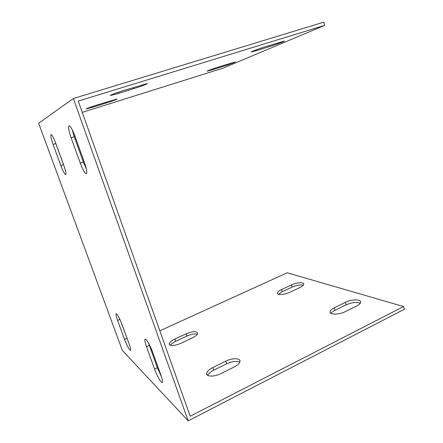 <?xml version="1.0" encoding="UTF-8"?>
<svg xmlns="http://www.w3.org/2000/svg" width="443" height="443" viewBox="0 0 443 443"><rect width="100%" height="100%" fill="white"/><g stroke="black" fill="none" stroke-linecap="round" stroke-linejoin="round"><path stroke-width="0.66" d="M159.834 330.794L287.214 272.794L403.573 306.539L190.18 416.237L78.245 101.076L324.68 25.367L323.778 22.15L73.361 98.523L188.197 420.85L122.357 350.43L38.657 123.265L73.361 98.523M345.285 311.656C339.083 314.895 329.337 314.884 330.024 311.745C330.245 310.432 331.646 309.125 334.232 307.819L345.407 302.32C351.432 299.197 361.283 299.069 360.685 302.231C360.491 303.461 359.168 304.706 356.709 305.969L345.285 311.656M289.672 292.341C284.423 294.9 276.941 295.26 277.44 292.995C277.65 291.893 279.024 290.735 281.56 289.523L291.494 284.91C296.627 282.424 304.18 281.986 303.737 284.256C303.555 285.303 302.242 286.416 299.806 287.596L289.672 292.341M180.694 343.38C173.905 346.066 170.079 346.232 169.209 343.884C169.553 342.323 171.452 340.7 174.913 339.022L186.21 333.778C192.926 331.131 196.753 330.971 197.694 333.297C197.401 334.775 195.584 336.331 192.256 337.965L180.694 343.38M220.852 373.61C214.285 377.015 206.017 376.821 206.654 373.399C207.031 371.4 209.079 369.451 212.795 367.546L225.792 361.156C232.193 357.872 240.566 357.95 239.995 361.399C239.674 363.266 237.736 365.121 234.197 366.97L220.852 373.61M72.203 129.705L74.269 136.765L83.317 161.922L86.335 168.877M54.871 141.062L64.462 167.26M120.673 321.131L128.237 341.525M148.66 343.353L157.376 367.723L161.468 376.771M71.118 137.79C68.759 130.884 68.056 126.864 69.008 125.729C70.437 125.995 72.447 129.533 75.033 136.344L84.419 162.443C86.662 169.038 87.315 172.825 86.385 173.794C84.89 173.462 82.83 169.857 80.211 162.985L71.118 137.79L74.269 136.765M53.082 144.457C51.067 138.725 50.375 135.414 51 134.534C52.025 134.81 53.625 137.784 55.796 143.454L63.714 165.112C65.647 170.638 66.3 173.783 65.686 174.548C64.612 174.221 62.978 171.203 60.791 165.488L53.082 144.457L55.735 143.593M117.583 320.405C116.166 316.44 115.695 314.203 116.166 313.694C117.461 314.259 119.4 317.83 121.975 324.403L129.112 343.912C130.463 347.716 130.912 349.843 130.458 350.297C129.107 349.632 127.135 346.005 124.549 339.404L117.583 320.405L119.898 319.386M146.511 346.731C144.961 342.306 144.512 339.787 145.16 339.177C146.157 338.408 150.36 345.695 152.719 352.379L160.997 375.404C162.465 379.612 162.891 381.982 162.276 382.525C161.235 383.278 156.894 375.636 154.568 369.058L146.511 346.731L149.352 345.424M188.197 420.85L404.343 309.275L403.573 306.539M360.358 303.128C356.621 301.805 351.886 302.375 346.155 304.828L334.991 310.338C333.025 311.324 331.729 312.348 331.093 313.417M303.289 285.203C300.348 284.561 296.638 285.187 292.17 287.075L282.241 291.699L278.558 294.257M197.362 334.194C194.798 333.551 191.343 334.172 187.001 336.054L175.716 341.315C173.019 342.6 171.231 343.929 170.35 345.302M239.813 362.13C236.628 360.768 232.254 361.327 226.689 363.808L213.709 370.221C210.519 371.843 208.531 373.565 207.756 375.387M324.68 25.367L223.355 68.034L82.254 112.367M256.741 50.541L251.369 51.975C249.653 52.158 259.094 48.625 266.182 46.454L284.201 41.105C285.796 40.972 276.21 44.527 269.361 46.631L256.741 50.541L256.491 49.716M212.319 69.761L207.208 71.173C205.956 71.312 213.216 68.654 219.102 66.827L235.255 61.959C236.435 61.848 229.081 64.528 223.35 66.306L212.319 69.761L212.125 69.147M93.351 107.018L86.119 109.006C86.047 108.69 89.735 107.339 97.178 104.947L117.057 98.994C117.03 99.343 113.347 100.699 106.004 103.053L93.351 107.018L93.091 106.27M118.691 93.318L110.6 95.472C108.69 95.671 116.564 92.692 124.162 90.361L147.115 83.605C148.926 83.445 140.902 86.451 133.542 88.716L118.691 93.318L118.325 92.255M345.407 302.32L346.155 304.828M269.045 45.568L269.361 46.631M334.232 307.819L334.991 310.338M291.494 284.91L292.17 287.075M223.122 65.57L223.35 66.306M281.56 289.523L282.241 291.699M187.001 336.054L186.21 333.778M106.004 103.053L105.733 102.272M175.716 341.315L174.913 339.022M226.689 363.808L225.792 361.156M133.542 88.716L133.16 87.581M213.709 370.221L212.795 367.546M80.211 162.985L83.317 161.922M60.791 165.488L63.421 164.597M124.549 339.404L126.964 338.319M154.568 369.058L157.376 367.723M330.024 311.745L330.356 312.83M277.44 292.995L277.667 293.72M169.547 344.837L169.209 343.884M207.191 374.95L206.654 373.399"/></g></svg>
